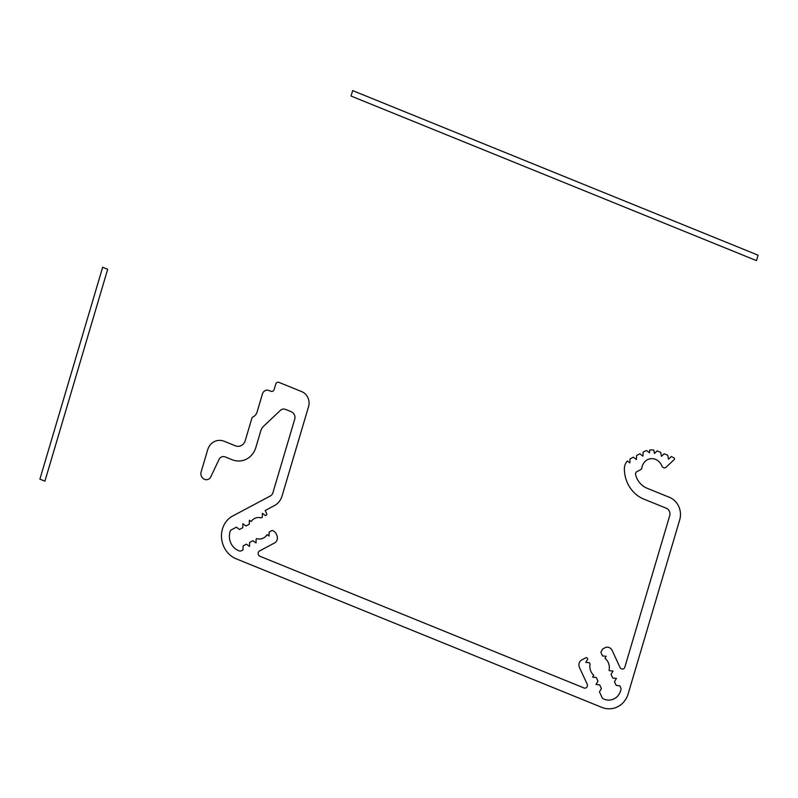 <?xml version="1.0" encoding="UTF-8"?>
<svg xmlns="http://www.w3.org/2000/svg" width="798" height="798" viewBox="0 0 798 798"><rect width="100%" height="100%" fill="white"/><g stroke="black" fill="none" stroke-linecap="round" stroke-linejoin="round"><path stroke-width="1.2" d="M231.749 459.568L225.295 456.955A5.835 5.237 -103 0 0 218.991 459.518L210.572 477.294A5.835 5.237 -103 0 1 203.889 479.039A5.835 5.237 -103 0 1 201.136 471.877L207.679 449.793A14.583 13.087 -103 0 1 224.248 441.294L235.28 445.783A8.748 7.85 -103 0 0 245.215 440.686L251.919 418.072A1.746 1.566 -103 0 1 252.776 417.065A8.748 7.85 -103 0 0 257.046 412.147L262.442 393.933A5.835 5.237 -103 0 1 269.066 390.531L270.831 391.249A2.913 2.613 -103 0 0 274.143 389.554L275.759 384.117A2.913 2.613 -103 0 1 279.071 382.422L301.634 391.589A11.671 10.474 -103 0 1 308.577 406.591L282.073 495.957A17.506 15.701 -103 0 1 274.442 505.593L265.175 510.53L266.662 513.683A1.167 1.047 -103 0 1 266.223 515.229L265.505 515.608L262.412 513.314L262.283 517.323L261.146 517.922A10.793 9.686 -103 0 0 251.121 521.533L249.395 520.246L249.265 524.256L245.974 526.012L242.881 523.717L242.752 527.727L239.46 529.473L236.368 527.179L231.45 529.802A2.913 2.613 -103 0 0 230.213 531.278A14.583 13.087 -103 0 0 239.48 550.969A2.913 2.613 -103 0 0 241.325 550.81L242.991 549.922L243.121 545.912L246.412 544.156L249.505 546.45L249.634 542.44L252.926 540.695L256.018 542.979L256.148 538.979L256.816 538.62A10.793 9.686 -103 0 0 267.111 534.62L269.036 536.047L269.165 532.037L271.919 530.57A1.167 1.047 -103 0 1 272.976 530.67L275.549 532.585L276.786 535.209A5.835 5.237 -103 0 1 274.602 542.929L259.55 550.949A2.913 2.613 -103 0 0 259.978 556.296L583.976 687.956A2.913 2.613 -103 0 0 587.119 684.016L579.518 667.627A5.835 5.237 -103 0 1 581.752 659.916L585.951 657.722A1.167 1.047 -103 0 1 587.368 658.28L587.747 659.088L585.792 662.38L589.433 662.739L590.091 664.165A10.793 9.686 -103 0 0 593.732 675.268L592.615 677.123L596.266 677.482L597.991 681.213L596.036 684.504L599.677 684.864L601.403 688.584L599.448 691.876L602.031 697.452A2.913 2.613 -103 0 0 603.418 698.888A14.583 13.087 -103 0 0 620.924 689.731A2.913 2.613 -103 0 0 620.704 687.677L619.827 685.791L616.186 685.432L614.46 681.711L616.415 678.42L612.764 678.061L611.039 674.34L612.994 671.048L609.353 670.689L609.064 670.071A10.793 9.686 -103 0 0 604.954 658.33L606.161 656.305L602.52 655.936L601.074 652.824A1.167 1.047 -103 0 1 601.123 651.667L602.749 648.924L605.084 647.707A5.835 5.237 -103 0 1 612.196 650.53L619.986 667.367A2.913 2.613 -103 0 0 624.834 667.168L669.702 515.698A5.835 5.237 -103 0 0 666.3 508.226L643.747 499.069A30.923 27.74 -103 0 1 624.375 468.885A11.671 10.474 -103 0 1 627.368 460.975M657.502 451.06A19.252 17.277 -103 0 0 657.143 450.92L660.694 452.356L661.472 456.326L664.175 453.763L667.717 455.209L668.485 459.169L671.188 456.616L673.731 457.653A1.167 1.047 -103 0 1 674.12 459.628L666.081 467.239A2.913 2.613 -103 0 1 661.911 466.042A11.671 10.474 -103 0 0 650.969 458.68A11.671 10.474 -103 0 0 641.901 467.768A2.913 2.613 -103 0 1 640.515 469.783L636.974 471.598A2.913 2.613 -103 0 0 635.657 474.95A19.252 17.277 -103 0 0 646.969 488.196L669.512 497.354A17.506 15.701 -103 0 1 679.726 519.767L628.196 693.741A23.332 20.938 -103 0 1 601.842 707.397L236.088 558.77A23.332 20.938 -103 0 1 221.555 537.982A23.332 20.938 -103 0 1 232.657 516.027L270.372 495.947A5.835 5.237 -103 0 0 272.916 492.725L294.711 419.229A5.835 5.237 -103 0 0 291.31 411.758L285.544 409.414A5.835 5.237 -103 0 0 280.397 410.362L263.669 426.182A11.671 10.474 -103 0 0 260.707 431.07L255.859 447.439A20.997 18.843 -103 0 1 232.009 459.678M630.091 458.83A11.671 10.474 -103 0 0 630.031 458.87L633.343 457.164L636.405 459.508L636.585 455.498L639.896 453.803L642.959 456.137L643.138 452.137L644.245 451.568A19.252 17.277 -103 0 1 646.639 450.581L649.522 452.775L649.642 450.032A20.419 18.324 -103 0 1 653.791 450.112L654.45 453.473L657.153 450.92M641.363 649.273L647.916 627.178M627.328 460.955L629.851 462.87L630.031 458.87M44.917 481.164L39.9 479.129L102.663 267.24L107.68 269.275L44.917 481.164M756.494 260.627L758.1 255.19L352.666 90.603L351.05 96.039L756.494 260.627"/></g></svg>
